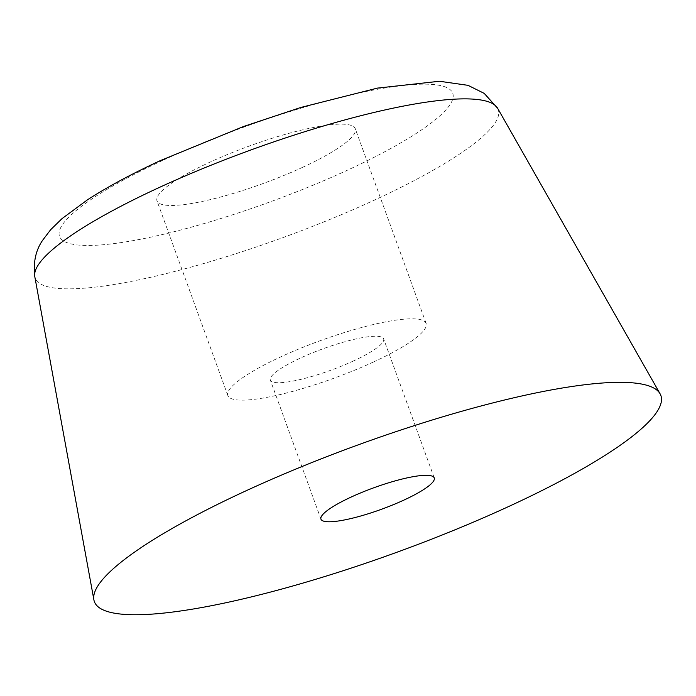 <?xml version="1.0" encoding="UTF-8"?>
<svg xmlns="http://www.w3.org/2000/svg" width="696" height="696" viewBox="0 0 696 696"><rect width="100%" height="100%" fill="white"/><g stroke="black" fill="none" stroke-linecap="round" stroke-linejoin="round"><path stroke-width="0.52" stroke-dasharray="3.48 2.61" d="M353.672 360.867A60.282 11.414 -20 0 1 270.344 380.103A60.282 11.414 -20 0 1 300.324 358.101A60.282 11.414 -20 0 1 383.644 338.865A60.282 11.414 -20 0 1 353.672 360.867M302.821 167.223A105.496 19.975 -20 0 1 157.009 200.892A105.496 19.975 -20 0 1 209.461 162.394A105.496 19.975 -20 0 1 355.273 128.725A105.496 19.975 -20 0 1 302.821 167.223M373.674 361.903A105.496 19.975 -20 0 1 227.862 395.563A105.496 19.975 -20 0 1 280.314 357.065A105.496 19.975 -20 0 1 426.126 323.405A105.496 19.975 -20 0 1 373.674 361.903M497.597 108.228A246.375 46.649 -20 0 1 375.727 199.508A246.375 46.649 -20 0 1 34.8 276.669M163.569 160.01A209.209 39.611 -20 0 1 430.102 84.294A209.209 39.611 -20 0 1 348.713 169.606A209.209 39.611 -20 0 1 82.172 245.323A209.209 39.611 -20 0 1 163.569 160.01M320.96 519.155L270.344 380.103M227.862 395.563L157.009 200.892M426.126 323.405L355.273 128.725M434.252 477.926L383.644 338.865"/><path stroke-width="1.04" d="M244.235 491.628A301.411 57.072 -20 0 1 660.069 393.779A301.411 57.072 -20 0 1 510.977 505.453A301.411 57.072 -20 0 1 93.89 599.856A301.411 57.072 -20 0 1 244.235 491.628M404.28 499.919A60.282 11.414 -20 0 1 320.96 519.155A60.282 11.414 -20 0 1 350.932 497.162A60.282 11.414 -20 0 1 434.252 477.926A60.282 11.414 -20 0 1 404.28 499.919M497.597 108.228L484.233 93.403L468.043 85.347L439.472 81.258L377.45 88.105L300.889 107.445L243.556 126.507L160.393 160.585C131.666 173.878 107.332 186.972 87.4 199.865L61.987 218.648L50.608 229.767L42.734 240.146C35.748 250.125 33.103 262.296 34.8 276.669A246.375 46.649 -20 0 1 157.696 188.207A246.375 46.649 -20 0 1 497.597 108.228L660.069 393.779M34.8 276.669L93.89 599.856"/></g></svg>
